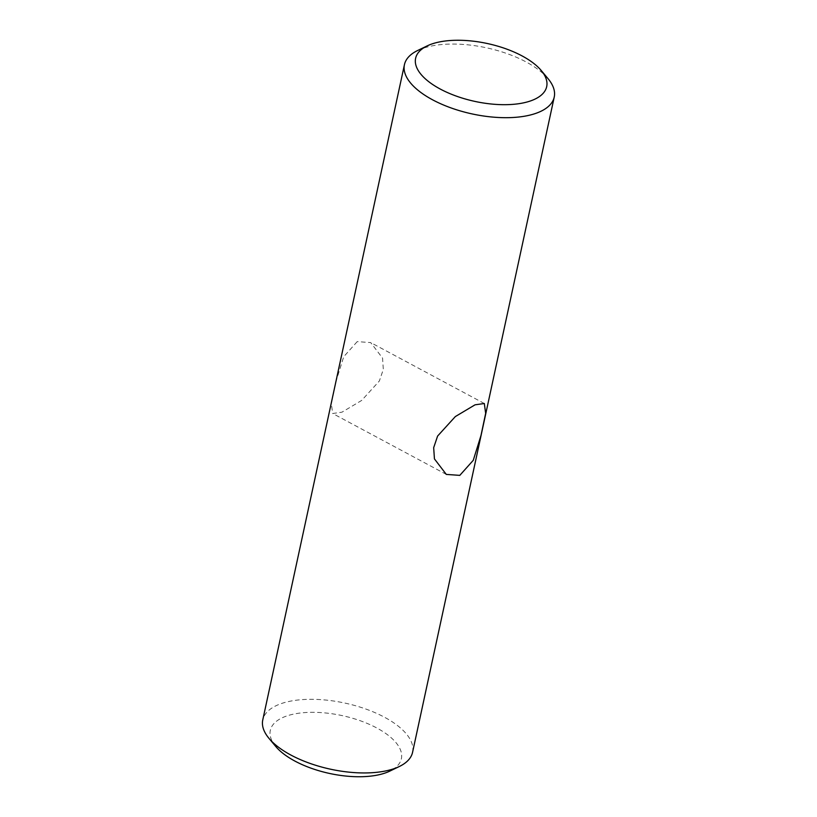<?xml version="1.0" encoding="UTF-8"?>
<svg xmlns="http://www.w3.org/2000/svg" width="817" height="817" viewBox="0 0 817 817"><rect width="100%" height="100%" fill="white"/><g stroke="black" fill="none" stroke-linecap="round" stroke-linejoin="round"><path stroke-width="0.61" stroke-dasharray="4.08 3.06" d="M417.65 50.501A76.635 33.834 -167.8 0 1 526.128 61.959A76.635 33.834 -167.8 0 1 548.064 78.698M412.565 752.324A76.635 33.834 12.2 0 0 384.46 717.214A76.635 33.834 12.2 0 0 308.203 699.342A76.635 33.834 12.2 0 0 262.768 719.93M357.203 341.629L343.722 356.723L336.012 381.508L331.345 403.598L332.682 413.494L341.945 412.187L361.665 400.432L379.354 380.998L383.316 369.417L382.57 358.122L370.704 342.589L357.203 341.629M275.717 746.432A67.055 29.606 -167.8 0 1 295.509 713.741A67.055 29.606 -167.8 0 1 376.79 727.978A67.055 29.606 -167.8 0 1 389.821 771.105M484.318 403.496L370.704 342.589M446.296 474.411L332.682 413.504"/><path stroke-width="1.23" d="M440.21 89.022A67.055 29.606 12.2 0 0 521.491 103.259A67.055 29.606 12.2 0 0 541.283 70.568A67.055 29.606 12.2 0 0 522.094 55.924A67.055 29.606 12.2 0 0 427.179 45.895A67.055 29.606 12.2 0 0 440.21 89.022M541.283 70.568L548.064 78.698A76.635 33.834 -167.8 0 1 554.232 97.07A76.635 33.834 -167.8 0 1 508.797 117.658A76.635 33.834 -167.8 0 1 432.54 99.786A76.635 33.834 -167.8 0 1 404.435 64.676A76.635 33.834 -167.8 0 1 417.65 50.501L427.179 45.895M404.435 64.676L262.768 719.93A76.635 33.834 12.2 0 0 268.936 738.302A76.635 33.834 12.2 0 0 290.872 755.041A76.635 33.834 12.2 0 0 399.35 766.499A76.635 33.834 12.2 0 0 412.565 752.324L554.232 97.07M475.055 404.813L484.318 403.506L485.655 413.371L480.999 435.451L473.268 460.308L459.797 475.371L446.296 474.411L434.44 458.909L433.674 447.665L437.606 436.053L455.324 416.578L475.055 404.813M399.35 766.499L389.821 771.105A67.055 29.606 -167.8 0 1 294.906 761.076A67.055 29.606 -167.8 0 1 275.717 746.432L268.936 738.302"/></g></svg>
